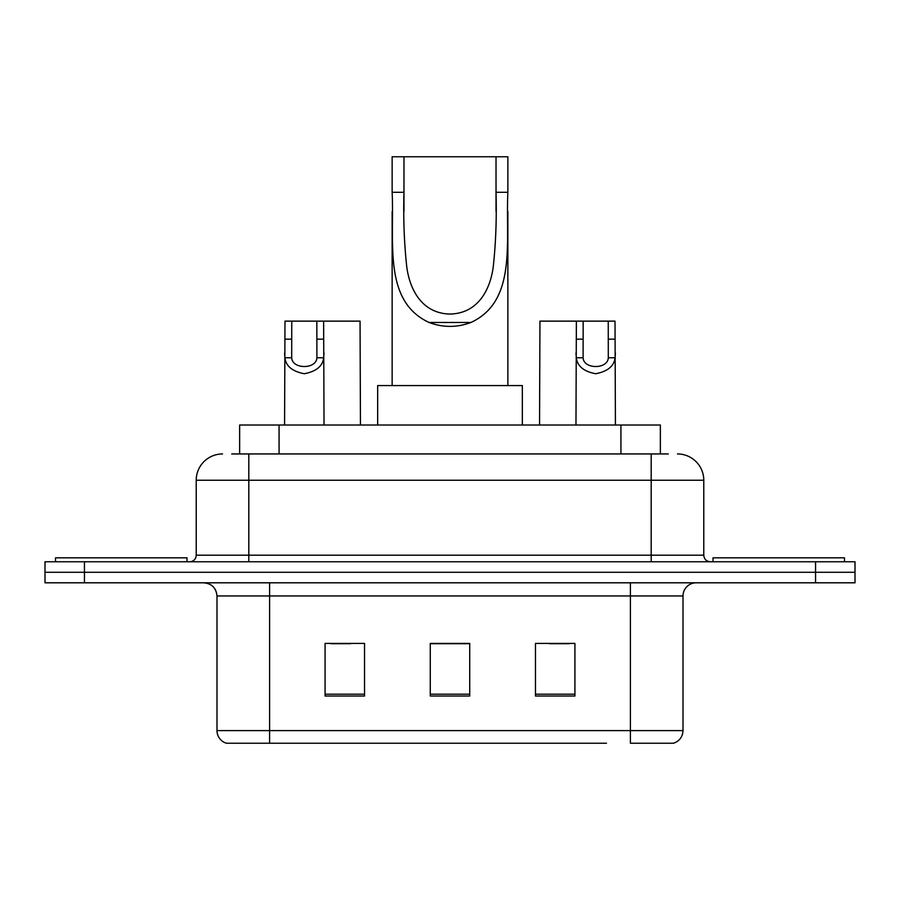 <?xml version="1.0" encoding="UTF-8"?>
<svg xmlns="http://www.w3.org/2000/svg" width="900" height="900" viewBox="0 0 900 900"><rect width="100%" height="100%" fill="white"/><g stroke="black" fill="none" stroke-linecap="round" stroke-linejoin="round"><path stroke-width="1.35" d="M231.727 453.949L248.816 453.949L231.727 453.949L239.636 453.949L239.636 425.014L660.364 425.014L660.364 453.949M222.514 453.949A26.302 26.302 0 0 0 196.222 480.24L196.222 555.199A6.57 6.57 0 0 1 189.641 561.769M677.486 453.949A26.302 26.302 0 0 1 703.778 480.24L248.816 480.24L248.816 453.949L668.273 453.949M703.778 480.24L703.778 555.199C704.171 559.192 706.365 561.375 710.359 561.769M84.442 561.769L45 561.769L45 572.288L84.442 572.288L45 572.288L45 582.806L84.442 582.806L84.442 572.288L815.558 572.288L84.442 572.288L84.442 561.769L815.558 561.769L815.558 572.288L855 572.288L815.558 572.288L815.558 582.806L84.442 582.806M815.558 582.806L855 582.806L855 561.769L815.558 561.769M293.524 743.231L227.115 743.231M683.01 730.609C682.639 736.909 679.489 741.116 673.538 743.231L630.405 743.231L630.405 730.609L683.01 730.609L683.01 595.957A13.151 13.151 0 0 1 696.161 582.806M226.463 743.231A13.151 13.151 0 0 1 216.99 730.609L216.99 595.957C216.214 587.97 211.826 583.594 203.839 582.806M574.92 696.026L574.92 643.421L535.466 643.421L535.466 696.026L574.92 696.026M364.534 696.026L364.534 643.421L325.08 643.421L325.08 696.026L364.534 696.026M469.721 696.026L469.721 643.421L430.279 643.421L430.279 696.026L469.721 696.026M606.476 743.231L269.595 743.231L269.595 730.609L630.405 730.609L630.405 595.957L216.99 595.957M330.863 643.691L350.595 643.691M549.405 643.691L569.137 643.691M469.721 643.691L430.279 643.691M187.009 561.769L187.009 557.82L55.519 557.82L55.519 561.769M403.976 156.769L507.859 156.769L507.859 192.285C505.496 242.055 517.118 301.027 470.981 322.459C456.998 327.679 443.002 327.679 429.019 322.459C382.973 301.016 394.47 242.415 392.141 192.285L392.141 156.769L403.976 156.769L403.976 211.297M392.141 192.285L403.976 192.285C403.234 218.227 404.168 243.079 406.766 266.839C409.646 289.249 421.785 313.526 450.079 314.055C478.429 313.425 490.399 288.979 493.256 266.715C495.832 243 496.755 218.194 496.024 192.285L496.024 156.769M507.859 192.285L496.024 192.285L496.024 211.264M392.141 211.691L392.141 385.571M507.859 211.523L507.859 385.571M522.326 425.014L522.326 385.571L377.674 385.571L377.674 425.014M844.481 561.769L844.481 557.82L712.991 557.82L712.991 561.769M291.757 321.131L291.701 357.772C292.162 369.439 316.451 369.439 316.901 357.772L316.845 321.131L284.985 321.131L284.58 425.014M316.845 321.131L323.629 321.131L324.034 425.014M324.034 353.025L323.662 357.772C322.718 366.12 316.26 371.452 304.301 373.736C292.354 371.452 285.896 366.12 284.94 357.772L284.58 353.025M583.155 321.131L583.099 357.772C583.549 369.439 607.837 369.439 608.299 357.772L608.242 321.131L576.371 321.131L575.966 425.014M608.242 321.131L615.015 321.131L615.42 425.014M615.42 353.025L615.06 357.772C614.104 366.12 607.646 371.452 595.699 373.736C583.74 371.452 577.283 366.12 576.337 357.772L575.966 353.025M323.629 321.131L360.056 321.131L360.45 425.014M576.371 321.131L539.944 321.131L539.55 425.014M279.079 453.949L279.079 425.014M620.921 453.949L620.921 425.014M248.816 561.769L248.816 480.24L196.222 480.24M196.222 555.199L703.778 555.199M651.184 453.949L651.184 561.769M630.405 582.806L630.405 595.957L683.01 595.957M216.99 730.609L269.595 730.609L269.595 582.806M469.721 694.192L430.279 694.192M364.534 694.192L325.08 694.192M574.92 694.192L535.466 694.192M429.019 322.459L470.981 322.459M323.662 357.772L316.901 357.772M291.701 357.772L284.94 357.772M291.757 339.176L284.985 339.176M323.629 339.176L316.845 339.176M615.06 357.772L608.299 357.772M583.099 357.772L576.337 357.772M583.155 339.176L576.371 339.176M615.015 339.176L608.242 339.176"/></g></svg>
